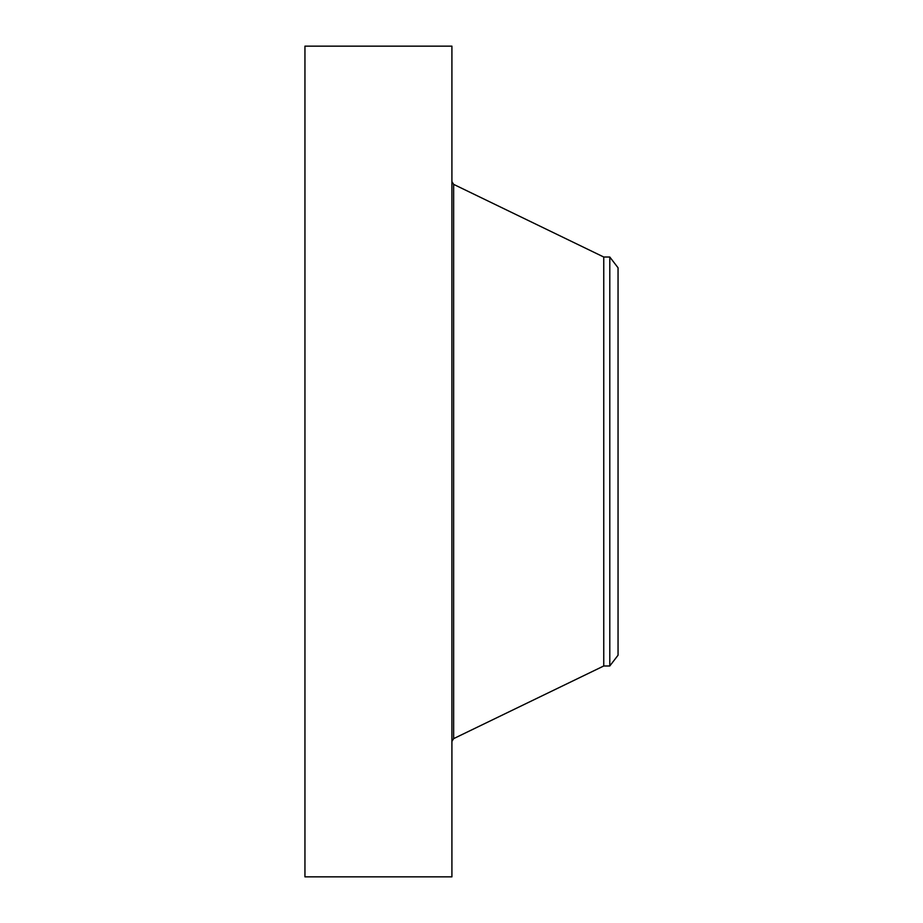 <?xml version="1.0" encoding="UTF-8"?>
<svg xmlns="http://www.w3.org/2000/svg" width="923" height="923" viewBox="0 0 923 923"><rect width="100%" height="100%" fill="white"/><g stroke="black" fill="none" stroke-linecap="round" stroke-linejoin="round"><path stroke-width="1.38" d="M304.948 876.85L304.948 46.15L451.912 46.15L451.912 876.85L304.948 876.85M609.791 665.979L609.791 257.021L618.052 267.785L618.052 655.215L609.791 665.979L603.757 665.979L603.757 257.021L453.643 184.369L451.912 181.612M603.757 665.979L453.643 738.631L453.643 184.369M453.643 738.631L451.912 741.388M609.791 257.021L603.757 257.021"/></g></svg>
